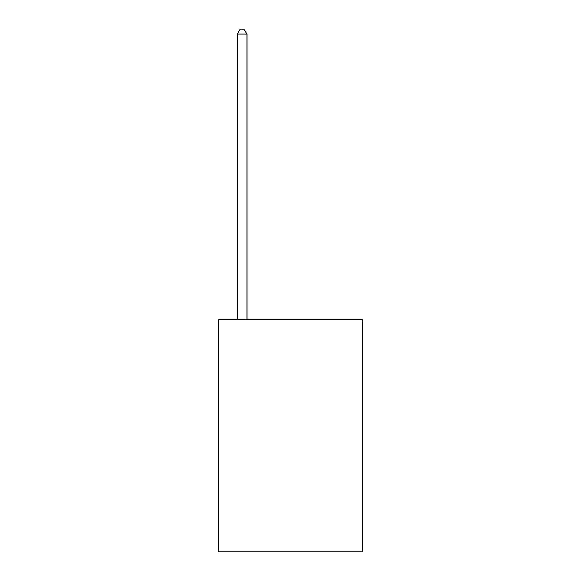<?xml version="1.0" encoding="UTF-8"?>
<svg xmlns="http://www.w3.org/2000/svg" width="581" height="581" viewBox="0 0 581 581"><rect width="100%" height="100%" fill="white"/><g stroke="black" fill="none" stroke-linecap="round" stroke-linejoin="round"><path stroke-width="0.87" d="M362.159 319.55L362.159 551.95L218.841 551.95L218.841 319.55L362.159 319.55M246.925 319.55L246.925 34.083L237.244 34.083L237.244 319.55M237.244 34.083L240.149 29.05L244.02 29.05L246.925 34.083"/></g></svg>
